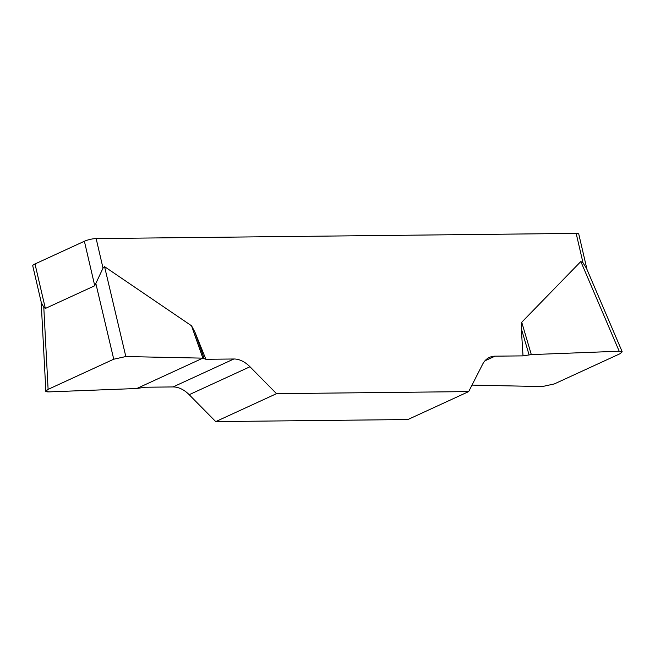 <?xml version="1.0" encoding="UTF-8"?>
<svg xmlns="http://www.w3.org/2000/svg" width="655" height="655" viewBox="0 0 655 655"><rect width="100%" height="100%" fill="white"/><g stroke="black" fill="none" stroke-linecap="round" stroke-linejoin="round"><path stroke-width="0.98" d="M471.993 385.107L542.291 386.573L554.367 383.912L619.998 353.741L622.225 351.825L619.204 351.219L531.32 354.601L523.017 355.878L495.049 356.173A28.427 19.257 65.3 0 0 489.473 357.401A28.427 19.257 65.3 0 0 482.62 364.254L468.693 391.592L276.525 393.663L249.973 366.759A28.427 19.257 65.3 0 0 233.86 358.989L205.891 359.292L202.853 358.146L125.826 356.541L113.741 359.202L48.11 389.365L45.858 391.158L48.904 391.895L136.797 388.505L145.099 387.236L173.067 386.933A28.427 19.257 -114.7 0 1 189.18 394.703L215.732 421.607L276.525 393.663M523.017 355.878L521.306 328.622L521.732 322.244L580.821 261.533L583.04 262.942L576.163 233.393L96.146 238.576L103.023 268.116L94.746 285.752L45.351 308.456L43.787 307.269L41.33 302.651M202.853 358.146L191.555 325.797L104.571 266.667L103.023 268.116M191.555 325.797L194.936 332.142L205.891 359.292M468.693 391.592L407.901 419.536L215.732 421.607M586.405 268.165L583.04 262.942M576.163 233.393A8.531 1.818 -13.1 0 1 578.766 234.081L587.036 269.598M94.746 285.752L84.389 241.253L35.002 263.957L45.351 308.456M41.38 302.913L32.75 265.824A8.531 1.818 -13.1 0 1 35.002 263.957M84.389 241.253A8.531 1.818 -13.1 0 1 96.146 238.576M204.09 358.351L194.936 332.142M529.084 354.854L521.306 328.622M531.32 354.601L521.732 322.244M48.953 391.886C44.933 391.927 44.671 391.084 48.159 389.348L113.7 359.218L125.858 356.541L202.853 358.146L136.797 388.505L48.953 391.886M495.049 356.173L484.913 360.831M249.973 366.759L189.18 394.703M173.067 386.933L233.86 358.989M104.571 266.667L125.826 356.541M43.787 307.269L48.11 389.365M113.741 359.202L95.81 283.361M619.204 351.219L580.821 261.533M45.834 390.707L41.159 301.963M622.045 351.407L586.34 267.985"/></g></svg>
